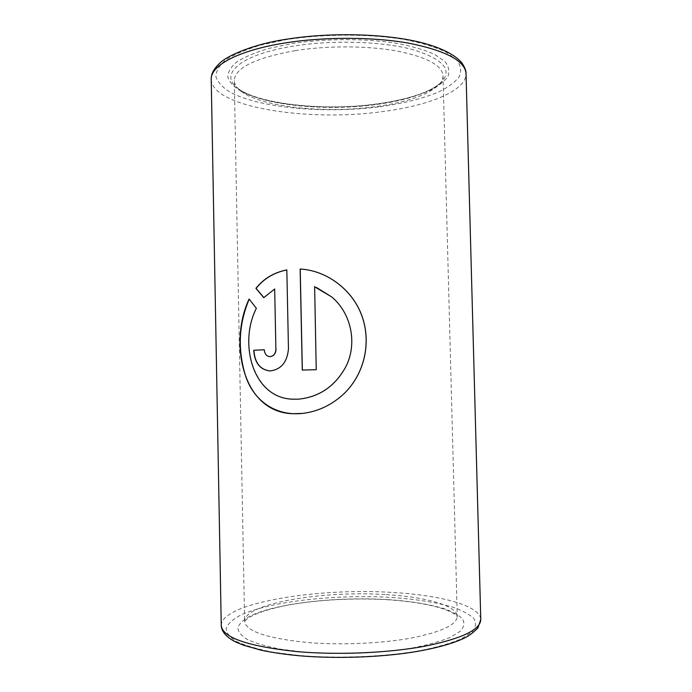 <?xml version="1.0" encoding="UTF-8"?>
<svg xmlns="http://www.w3.org/2000/svg" width="692" height="692" viewBox="0 0 692 692"><rect width="100%" height="100%" fill="white"/><g stroke="black" fill="none" stroke-linecap="round" stroke-linejoin="round"><path stroke-width="0.52" stroke-dasharray="3.46 2.59" d="M295.346 50.602C255.4 57.851 235.046 67.816 234.285 80.488C234.389 83.68 235.989 86.716 239.095 89.597C257.139 106.654 322.437 113.877 374.554 106.776C405.789 102.598 427.154 95.358 438.65 85.073C441.617 82.045 443.088 78.94 443.044 75.757C442.179 65.325 426.8 57.073 396.905 51C367.651 45.698 327.723 45.499 295.346 50.602M263.842 297.595L274.81 289.005M269.923 356.657C266.61 356.164 264.785 353.872 264.439 349.763L264.439 349.763M270.105 370.964L270.183 370.964C281.263 369.554 287.396 362.15 288.581 348.751L288.46 348.742M288.581 348.751L286.825 269.906M298.52 399.163C254.924 403.237 237.52 344.824 256.542 308.347L249.224 299.152M302.456 413.427L302.499 413.427C318.104 411.584 332.004 404.941 344.209 393.497M316.235 369.692L302.274 370.056M316.296 369.692L314.488 286.713M314.799 286.825L316.512 287.5M331.883 297.05L331.935 297.084C351.242 313.485 357.418 343.154 346.19 366.051M293.797 46.044C242.157 54.071 219.935 73.17 236.033 86.751C254.838 104.483 321.927 111.94 375.488 104.604C407.597 100.288 429.628 92.78 441.574 82.08C452.706 69.788 443.044 58.95 412.57 49.564C382.131 41.364 332.861 39.773 293.797 46.044M376.457 104.129C397.796 101.118 415.607 96.56 429.879 90.453C438.244 86.197 444.221 81.604 447.811 76.674C449.835 71.631 448.892 66.596 444.973 61.579L434.81 54.504C425.173 50.144 412.934 46.485 398.073 43.535C366.604 38.371 326.304 38.337 292.275 43.527L269.067 48.371C255.564 52.358 244.864 56.831 236.975 61.804C230.868 66.908 227.824 72.02 227.824 77.141C229.502 82.132 233.758 86.76 240.6 91.033C267.363 105.539 326.918 110.625 376.457 104.129M380.055 106.724C403.462 103.454 423.106 98.48 439.005 91.811C448.347 87.149 455.111 82.097 459.28 76.648C461.737 71.068 460.898 65.481 456.763 59.884L445.743 51.961C435.182 47.056 421.636 42.93 405.105 39.591C370.038 33.726 324.773 33.674 286.748 39.539L260.893 45.015C245.911 49.504 234.121 54.538 225.523 60.1C218.94 65.801 215.766 71.492 215.99 77.158C218.058 82.685 222.954 87.78 230.661 92.46C260.754 108.333 325.776 113.756 380.055 106.724M211.224 79.424C212.141 107.321 307.784 121.939 381.526 111.723C428.348 105.902 466.477 90.816 466.027 73.637M221.258 625.412C221.31 602.966 317.853 587.37 393.125 592.499C440.899 595.224 480.369 605.708 480.776 619.522M391.871 597.49C415.78 599.151 435.977 602.343 452.438 607.048C462.161 610.413 469.28 614.202 473.786 618.423C476.563 622.817 475.984 627.367 472.048 632.056L461.209 638.915C450.682 643.318 437.067 647.219 420.364 650.61C384.873 656.812 338.673 658.741 299.662 655.566L273.08 652.21C257.649 649.191 245.452 645.61 236.491 641.467C229.588 637.133 226.163 632.67 226.206 628.085C228.118 623.544 232.927 619.228 240.608 615.136C270.667 601.123 336.45 594.082 391.871 597.49M388.446 599.653C410.321 601.192 428.685 604.133 443.537 608.467C452.274 611.555 458.597 615.024 462.507 618.856C464.825 622.861 464.107 626.969 460.353 631.199L450.31 637.358C440.674 641.302 428.322 644.78 413.254 647.798C381.283 653.309 340.006 655.021 304.964 652.227L281.03 649.252C267.069 646.57 255.962 643.378 247.719 639.676C241.309 635.792 238.013 631.77 237.849 627.627C239.397 623.509 243.584 619.591 250.426 615.854C277.25 603.026 337.687 596.469 388.446 599.653M386.205 594.627C425.502 596.911 457.014 605.491 457.222 616.434C456.858 624.755 441.582 631.96 411.394 638.033C381.828 643.473 341.121 645.281 307.923 642.548C266.939 638.405 245.842 631.312 244.639 621.252C244.146 603.346 323.666 590.293 386.205 594.627M239.095 89.597L236.033 86.751C252.883 103.238 322.161 111.749 376.059 104.008C390.115 102.148 402.692 99.518 413.799 96.136C424.006 92.892 433.78 89.112 441.574 82.08L438.65 85.073M443.044 75.757L457.265 616.71C456.867 616.927 458.493 615.119 445.933 609.851C431.972 604.782 412.657 601.426 387.978 599.782C352.15 597.568 311.08 600.085 281.038 606.521C263.574 610.569 252 614.92 246.3 619.565L244.613 621.537L234.285 80.488"/><path stroke-width="1.04" d="M314.436 286.687L331.84 297.006C351.233 313.398 357.461 343.111 346.19 366.042C335.525 385.963 319.618 397 298.468 399.163L292.111 399.163C252.424 397.597 238.636 342.696 256.369 308.338L249.111 298.996C228.896 341.805 241.897 411.956 292.422 413.704L302.421 413.435C318.052 411.584 331.978 404.95 344.201 393.506C364.494 373.827 371.466 342.765 362.072 316.296C352.799 289.81 326.598 270.287 300.129 269.05L302.274 370.056L316.235 369.692L314.635 286.765M263.764 297.681L274.672 288.988L275.9 349.244C275.554 353.768 273.539 356.233 269.845 356.657C266.489 356.207 264.638 353.906 264.275 349.754L253.73 350.282C254.587 362.868 260.019 369.77 270.027 370.964C281.134 369.554 287.284 362.141 288.46 348.742L286.825 269.906C274.041 272.432 263.738 278.573 255.928 288.322L263.764 297.681M275.9 349.244L274.672 288.988M276.039 349.244C275.693 353.768 273.677 356.242 269.992 356.657L269.923 356.657M264.275 349.771L253.73 350.282M253.912 350.29C254.751 362.833 260.157 369.727 270.105 370.964M286.825 269.958C274.136 272.484 263.894 278.608 256.101 288.33L255.928 288.322M256.101 288.33L263.842 297.595M249.224 299.152C238.593 324.228 237.451 350.048 245.798 376.595C253.99 400.668 275.338 416.255 302.456 413.427M344.201 393.506L344.209 393.497C364.459 373.827 371.414 342.765 362.028 316.313C352.782 289.836 326.633 270.312 300.216 269.076L300.129 269.05M300.216 269.076L302.361 370.056M316.521 287.509L331.883 297.05M346.19 366.042L346.19 366.051C335.542 385.963 319.669 397 298.563 399.154L298.52 399.163M211.224 79.424C211.207 75.125 212.323 70.022 220.29 62.687C228.014 55.248 254.717 43.864 285.986 39.314C329.868 32.135 385.107 33.536 420.866 42.463C441.089 47.644 454.808 54.504 462.014 63.041C464.92 67.617 466.261 71.146 466.027 73.637C465.128 60.974 446.366 50.879 409.733 43.362C373.792 36.806 324.349 36.615 284.672 43.025C237.953 50.447 210.299 65.783 211.224 79.424L221.258 625.412C222.417 637.635 247.797 646.389 297.387 651.656C338.094 655.186 388.541 652.98 424.888 646.207C461.867 638.63 480.49 629.737 480.776 619.522L477.93 627.947C473.216 632.722 468.449 636.216 463.631 638.448C452.369 643.638 436.799 647.98 416.93 651.466C382.088 657.339 336.424 659.018 299.048 655.739C284.801 654.398 272.112 652.539 260.979 650.151L243.653 645.255L237.14 642.608C231.448 640.169 221.423 634.01 221.258 625.412M466.027 73.637L480.776 619.522"/></g></svg>
